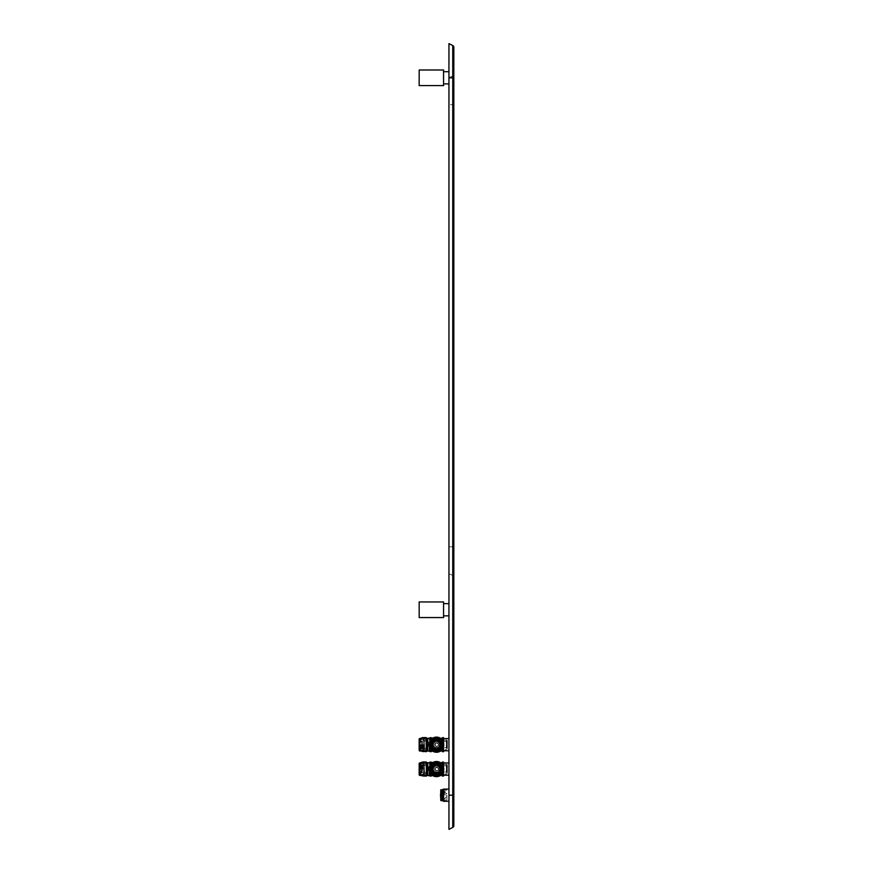 <?xml version="1.0" encoding="UTF-8"?>
<svg xmlns="http://www.w3.org/2000/svg" width="873" height="873" viewBox="0 0 873 873"><rect width="100%" height="100%" fill="white"/><g stroke="black" fill="none" stroke-linecap="round" stroke-linejoin="round"><path stroke-width="0.65" stroke-dasharray="4.37 3.27" d="M453.829 825.705A1.953 1.953 0 0 1 452.749 827.451A1.953 1.953 0 0 0 453.829 825.705L453.829 47.295A1.953 1.953 0 0 0 452.749 45.549L448.94 43.65L448.94 829.35L452.749 827.451L452.749 45.549M453.829 104.651L453.829 75.362L448.94 77.795L453.829 77.806L453.829 576.071L453.829 104.651L448.94 104.651L448.94 546.793L448.94 104.651L453.829 104.651M448.94 546.793L448.94 573.637L448.94 546.793L453.829 546.793L448.94 546.793M448.94 83.906L448.94 71.706L448.94 83.906L448.94 71.706L448.94 83.906L443.571 83.906L443.571 71.706L443.571 83.906M448.94 615.847L448.94 603.647L448.94 615.847L448.94 603.647L448.94 615.847L443.571 615.847L443.571 603.647L443.571 615.847M448.94 750.791L448.94 738.58L448.94 750.791M448.94 775.191L448.94 762.991L448.94 775.191M448.94 801.294L448.94 789.094L448.94 801.294M443.571 69.993L443.571 85.609L443.571 69.993L443.571 85.609L419.171 85.609L419.171 69.993L419.171 85.609L419.171 69.993L443.571 69.993M443.571 601.944L443.571 617.56L443.571 601.944L443.571 617.56L419.171 617.56L419.171 601.944L419.171 617.56L419.171 601.944L443.571 601.944M448.94 71.706L443.571 71.706M448.94 603.647L443.571 603.647M443.571 750.791L443.571 744.68M443.571 775.191L443.571 769.091M443.571 789.094L443.571 801.294M442.458 801.054L441.28 800.541L441.28 789.847L442.458 789.334M440.549 800.323L440.549 790.076M441.28 799.941L442.458 799.941L442.458 795.794L442.458 799.941L442.458 795.794L441.28 795.794M443.571 795.194L443.571 801.054L443.571 795.194M441.28 794.594L442.458 794.594L442.458 790.447L442.458 794.594L442.458 790.447L441.28 790.447M446.9 795.194L446.9 800.225L446.9 795.194M444.455 795.194L444.455 791.44L444.455 795.194M445.917 795.194L445.917 793.415L445.917 795.194M440.549 795.194L440.549 799.592L440.549 795.194M442.556 795.194L442.556 793L442.556 795.194M441.574 795.969L441.574 795.194L441.574 795.969M441.574 793.655L441.574 794.43L441.574 793.655L440.549 793.655M441.574 794.43L441.574 795.194L441.574 794.43M440.352 793.655L440.352 794.976L441.574 795.194L440.549 794.976M440.352 796.733L440.549 795.412M440.549 796.733L441.574 796.733M442.36 738.394L442.305 751.031M443.746 744.68L443.746 749.929L443.746 744.68M442.185 744.68L442.185 749.929L442.185 744.68M442.36 769.811L442.36 769.091A5.86 5.86 0 0 1 436.5 774.94A5.86 5.86 0 0 1 430.64 769.091L430.64 762.795L430.64 769.091A5.86 5.86 0 0 1 436.5 763.231A5.86 5.86 0 0 1 442.36 769.091L442.305 775.431M443.746 769.091L443.746 763.842L443.746 769.091M442.185 769.091L442.185 763.842L442.185 769.091M442.36 743.96L442.36 744.68A5.86 5.86 0 0 1 436.5 750.54A5.86 5.86 0 0 1 430.64 744.68L430.64 750.976L430.64 744.68A5.86 5.86 0 0 1 436.5 738.831A5.86 5.86 0 0 1 442.36 744.68L442.36 745.411M431.251 738.34L431.251 751.031L430.695 751.031L430.695 743.96C434.568 736.965 438.442 736.965 442.305 743.96L442.305 738.34M430.64 745.411L430.64 743.96M430.891 744.68C433.357 736.768 439.654 736.768 442.109 744.68C439.643 752.602 433.346 752.602 430.891 744.68A5.609 5.609 0 0 1 436.5 739.071A5.609 5.609 0 0 1 442.109 744.68A5.609 5.609 0 0 1 436.5 750.3A5.609 5.609 0 0 1 430.891 744.68A5.609 5.609 0 0 1 436.5 739.071A5.609 5.609 0 0 1 442.109 744.68A5.609 5.609 0 0 1 436.5 750.3A5.609 5.609 0 0 1 430.891 744.68L430.64 744.68M430.64 750.976L430.695 745.411C434.558 752.406 438.432 752.406 442.305 745.411L442.109 744.68M430.52 744.68A5.98 5.98 0 0 0 436.5 750.66A5.98 5.98 0 0 0 442.48 744.68A5.98 5.98 0 0 0 436.5 738.711A5.98 5.98 0 0 0 430.52 744.68A5.98 5.98 0 0 1 436.5 738.711A5.98 5.98 0 0 1 442.48 744.68A5.98 5.98 0 0 1 436.5 750.66A5.98 5.98 0 0 1 430.52 744.68M430.4 744.68A6.1 6.1 0 0 0 436.5 750.791A6.1 6.1 0 0 0 442.6 744.68A6.1 6.1 0 0 1 436.5 750.791A6.1 6.1 0 0 1 430.4 744.68A6.1 6.1 0 0 1 436.5 738.58A6.1 6.1 0 0 1 442.6 744.68A6.1 6.1 0 0 0 436.5 738.58A6.1 6.1 0 0 0 430.4 744.68M431.371 744.68A5.129 5.129 0 0 1 436.5 739.562A5.129 5.129 0 0 1 441.629 744.68A5.129 5.129 0 0 1 436.5 749.809A5.129 5.129 0 0 1 431.371 744.68M431.862 744.68A4.638 4.638 0 0 1 436.5 740.053A4.638 4.638 0 0 1 441.138 744.68A4.638 4.638 0 0 1 436.5 749.318A4.638 4.638 0 0 1 431.862 744.68A4.638 4.638 0 0 0 436.5 749.318A4.638 4.638 0 0 0 441.138 744.68A4.638 4.638 0 0 0 436.5 740.053A4.638 4.638 0 0 0 431.862 744.68A4.638 4.638 0 0 1 436.5 740.053A4.638 4.638 0 0 1 441.138 744.68A4.638 4.638 0 0 1 436.5 749.318A4.638 4.638 0 0 1 431.862 744.68C431.753 747.092 433.292 748.63 436.5 749.318A4.638 4.638 0 0 0 441.138 744.68A4.638 4.638 0 0 0 436.5 740.053A4.638 4.638 0 0 0 431.862 744.68A4.638 4.638 0 0 0 436.5 749.318C433.292 748.63 431.753 747.092 431.862 744.68C431.753 742.279 433.292 740.73 436.5 740.053C433.292 740.74 431.753 742.279 431.862 744.68M440.156 744.68A3.656 3.656 0 0 0 436.5 741.024A3.656 3.656 0 0 0 432.844 744.68A3.656 3.656 0 0 0 436.5 748.347A3.656 3.656 0 0 0 440.156 744.68C440.723 740.064 432.266 740.075 432.844 744.68C432.31 749.318 440.701 749.296 440.156 744.68M442.36 749.929L442.229 744.68L442.229 749.809L440.647 749.809L440.647 744.68L440.407 750.049L440.407 744.68L440.407 750.049L432.593 750.049L432.593 744.68L432.593 750.049L432.353 744.68L432.353 749.809L430.771 749.809L430.771 744.68L430.64 749.929M430.64 739.442L430.771 744.68L430.771 739.562L432.353 739.562L432.353 744.68L432.593 739.322L432.593 744.68L432.593 739.322L440.407 739.322L440.407 744.68L440.407 739.322L440.647 744.68L440.647 739.562L442.229 739.562L442.229 744.68L442.36 739.442M431.404 744.68A5.096 5.096 0 0 0 436.5 749.787A5.096 5.096 0 0 0 441.596 744.68A5.096 5.096 0 0 0 436.5 739.584A5.096 5.096 0 0 0 431.404 744.68A5.096 5.096 0 0 1 436.5 739.584A5.096 5.096 0 0 1 441.596 744.68A5.096 5.096 0 0 1 436.5 749.787A5.096 5.096 0 0 1 431.404 744.68L431.426 749.929L431.426 744.68M442.36 762.795L442.36 775.377M442.36 768.36L442.305 769.811C438.432 776.806 434.558 776.806 430.695 769.811L430.695 768.36C434.568 761.365 438.442 761.365 442.305 768.36L442.305 762.74M431.251 762.74L431.251 775.431L430.64 775.377M430.64 769.811L430.64 768.36M430.891 769.091C433.357 761.169 439.654 761.18 442.109 769.091C439.643 777.003 433.346 777.003 430.891 769.091A5.609 5.609 0 0 1 436.5 763.471A5.609 5.609 0 0 1 442.109 769.091A5.609 5.609 0 0 1 436.5 774.7A5.609 5.609 0 0 1 430.891 769.091A5.609 5.609 0 0 1 436.5 763.471A5.609 5.609 0 0 1 442.109 769.091A5.609 5.609 0 0 1 436.5 774.7A5.609 5.609 0 0 1 430.891 769.091L430.64 769.091M430.52 769.091A5.98 5.98 0 0 0 436.5 775.06A5.98 5.98 0 0 0 442.48 769.091A5.98 5.98 0 0 0 436.5 763.111A5.98 5.98 0 0 0 430.52 769.091A5.98 5.98 0 0 1 436.5 763.111A5.98 5.98 0 0 1 442.48 769.091A5.98 5.98 0 0 1 436.5 775.06A5.98 5.98 0 0 1 430.52 769.091M430.4 769.091A6.1 6.1 0 0 0 436.5 775.191A6.1 6.1 0 0 0 442.6 769.091A6.1 6.1 0 0 1 436.5 775.191A6.1 6.1 0 0 1 430.4 769.091A6.1 6.1 0 0 1 436.5 762.991A6.1 6.1 0 0 1 442.6 769.091A6.1 6.1 0 0 0 436.5 762.991A6.1 6.1 0 0 0 430.4 769.091M431.371 769.091A5.129 5.129 0 0 1 436.5 763.962A5.129 5.129 0 0 1 441.629 769.091A5.129 5.129 0 0 1 436.5 774.209A5.129 5.129 0 0 1 431.371 769.091M431.862 769.091A4.638 4.638 0 0 1 436.5 764.453A4.638 4.638 0 0 1 441.138 769.091A4.638 4.638 0 0 1 436.5 773.718A4.638 4.638 0 0 1 431.862 769.091A4.638 4.638 0 0 0 436.5 773.718A4.638 4.638 0 0 0 441.138 769.091A4.638 4.638 0 0 0 436.5 764.453A4.638 4.638 0 0 0 431.862 769.091A4.638 4.638 0 0 1 436.5 764.453A4.638 4.638 0 0 1 441.138 769.091A4.638 4.638 0 0 1 436.5 773.718A4.638 4.638 0 0 1 431.862 769.091C431.753 771.492 433.292 773.042 436.5 773.718A4.638 4.638 0 0 0 441.138 769.091A4.638 4.638 0 0 0 436.5 764.453A4.638 4.638 0 0 0 431.862 769.091A4.638 4.638 0 0 0 436.5 773.718C433.292 773.031 431.753 771.492 431.862 769.091C431.753 766.68 433.292 765.141 436.5 764.453C433.292 765.141 431.753 766.68 431.862 769.091M440.156 769.091A3.656 3.656 0 0 0 436.5 765.425A3.656 3.656 0 0 0 432.844 769.091A3.656 3.656 0 0 0 436.5 772.747A3.656 3.656 0 0 0 440.156 769.091C440.723 764.464 432.266 764.475 432.844 769.091C432.31 773.718 440.701 773.707 440.156 769.091M442.36 774.329L442.229 769.091L442.229 774.209L440.647 774.209L440.647 769.091L440.407 774.449L440.407 769.091L440.407 774.449L432.593 774.449L432.593 769.091L432.593 774.449L432.353 769.091L432.353 774.209L430.771 774.209L430.771 769.091L430.64 774.329M430.64 763.842L430.771 769.091L430.771 763.962L432.353 763.962L432.353 769.091L432.593 763.722L432.593 769.091L432.593 763.722L440.407 763.722L440.407 769.091L440.407 763.722L440.647 769.091L440.647 763.962L442.229 763.962L442.229 769.091L442.36 763.842M431.404 769.091A5.096 5.096 0 0 0 436.5 774.187A5.096 5.096 0 0 0 441.596 769.091A5.096 5.096 0 0 0 436.5 763.984A5.096 5.096 0 0 0 431.404 769.091A5.096 5.096 0 0 1 436.5 763.984A5.096 5.096 0 0 1 441.596 769.091A5.096 5.096 0 0 1 436.5 774.187A5.096 5.096 0 0 1 431.404 769.091L431.426 763.842L431.426 769.091M430.029 738.394L430.029 750.976L430.029 738.394L430.029 750.3L430.029 739.071L430.029 750.3L430.029 744.68L431.72 747.615L430.029 744.68L431.72 741.755L431.72 747.615L431.72 741.755L430.029 744.68L431.72 747.615L446.867 747.615L446.867 741.755L447.358 748.106L447.358 741.264L447.358 748.106M429.865 744.68L429.865 749.929L429.865 744.68M447.358 765.676L431.72 766.156L430.029 769.091L430.029 762.795L430.029 774.7L430.029 763.471L430.029 774.7L430.029 769.091L431.72 772.016L430.029 769.091L431.72 766.156L431.72 772.016L431.72 766.156L430.029 769.091L431.72 772.016L446.867 772.016L446.867 766.156L447.358 772.507L447.358 765.676L447.358 772.507M429.865 769.091L429.865 763.842L429.865 769.091M430.029 739.638L430.029 749.732L430.029 739.638L433.423 739.638L433.695 740.293L433.695 749.078L439.556 749.078L439.556 740.293L439.828 749.732L439.828 739.638L439.556 740.293L433.695 740.293L433.423 749.732L433.423 739.638L433.423 749.732L430.029 749.732M430.007 751.031L429.451 750.987M429.832 749.58L429.865 746.306M429.832 746.142L429.451 744.734M429.865 743.065L429.865 739.966M427.857 738.34L427.857 751.031L427.857 738.34L427.137 738.34L430.007 738.34M429.44 751.031L427.857 751.031M429.44 744.68L427.683 744.734M427.312 739.791L427.148 741.919M427.312 743.229L427.683 744.636M427.312 746.142L427.148 748.259M427.312 749.58L427.683 750.976M427.104 738.394L427.104 750.976M435.311 743.239L435.311 746.131L437.94 746.131L437.94 743.239L435.311 743.239A1.953 1.953 0 0 0 435.311 746.131A1.953 1.953 0 0 1 435.311 743.239L436.62 742.737C434.121 744.036 434.121 745.335 436.62 746.633C439.13 745.335 439.13 744.036 436.62 742.737C439.13 744.036 439.13 745.335 436.62 746.633C434.121 745.335 434.121 744.036 436.62 742.737L437.94 743.239A1.953 1.953 0 0 1 437.94 746.131A1.953 1.953 0 0 0 437.94 743.239L437.94 746.131L436.62 746.633L435.311 746.131L435.311 743.239M447.358 740.249L439.828 739.638L439.828 749.732L446.289 749.732L446.289 739.638L446.289 749.732L447.358 749.121L447.358 740.249L447.358 749.121M447.358 741.264L431.72 741.755L430.029 744.68M430.029 762.795L430.029 775.377M430.029 764.039L430.029 774.133L430.029 764.039L433.423 764.039L433.695 764.693L433.695 773.478L439.556 773.478L439.556 764.693L439.828 774.133L439.828 764.039L439.556 764.693L433.695 764.693L433.423 774.133L433.423 764.039L433.423 774.133L430.029 774.133M430.007 775.431L429.451 775.388M429.832 773.98L429.865 770.706M429.832 770.543L429.451 769.135L427.683 769.135M429.865 767.465L429.865 764.366M427.857 762.74L427.857 775.431L427.857 762.74L427.137 762.74L430.007 762.74M429.44 775.431L427.857 775.431M427.312 764.191L427.148 766.319M427.312 767.64L427.683 769.037M427.312 770.543L427.148 772.67M427.312 773.98L427.683 775.388M427.104 762.795L427.104 775.377M435.311 767.64L435.311 770.532L437.94 770.532L437.94 767.64L435.311 767.64A1.953 1.953 0 0 0 435.311 770.532A1.953 1.953 0 0 1 435.311 767.64L436.62 767.138C434.121 768.436 434.121 769.735 436.62 771.034C439.13 769.735 439.13 768.436 436.62 767.138C439.13 768.436 439.13 769.735 436.62 771.034C434.121 769.735 434.121 768.436 436.62 767.138L437.94 767.64A1.953 1.953 0 0 1 437.94 770.532A1.953 1.953 0 0 0 437.94 767.64L437.94 770.532L436.62 771.034L435.311 770.532L435.311 767.64M447.358 764.65L439.828 764.039L439.828 774.133L446.289 774.133L446.289 764.039L446.289 774.133L447.358 773.522L447.358 764.65L447.358 773.522M436.5 750.791A6.1 6.1 0 0 0 442.6 744.68A6.1 6.1 0 0 0 436.5 738.58A6.1 6.1 0 0 1 442.6 744.68A6.1 6.1 0 0 1 436.5 750.791A6.1 6.1 0 0 1 430.4 744.68A6.1 6.1 0 0 1 436.5 738.58A6.1 6.1 0 0 0 430.4 744.68A6.1 6.1 0 0 0 436.5 750.791A6.1 6.1 0 0 0 442.6 744.68A6.1 6.1 0 0 0 436.5 738.58A6.1 6.1 0 0 0 430.4 744.68A6.1 6.1 0 0 0 436.5 750.791M436.5 750.3A5.609 5.609 0 0 0 442.109 744.68A5.609 5.609 0 0 0 436.5 739.071A5.609 5.609 0 0 0 430.891 744.68A5.609 5.609 0 0 0 436.5 750.3A5.609 5.609 0 0 0 442.109 744.68A5.609 5.609 0 0 0 436.5 739.071A5.609 5.609 0 0 1 442.109 744.68A5.609 5.609 0 0 1 436.5 750.3A5.609 5.609 0 0 1 430.891 744.68A5.609 5.609 0 0 1 436.5 739.071A5.609 5.609 0 0 1 442.109 744.68A5.609 5.609 0 0 1 436.5 750.3A5.609 5.609 0 0 1 430.891 744.68A5.609 5.609 0 0 1 436.5 739.071A5.609 5.609 0 0 0 430.891 744.68A5.609 5.609 0 0 0 436.5 750.3M436.5 740.053A4.638 4.638 0 0 0 431.862 744.68A4.638 4.638 0 0 0 436.5 749.318A4.638 4.638 0 0 0 441.138 744.68A4.638 4.638 0 0 0 436.5 740.053A4.638 4.638 0 0 1 441.138 744.68A4.638 4.638 0 0 1 436.5 749.318A4.638 4.638 0 0 1 431.862 744.68A4.638 4.638 0 0 1 436.5 740.053L424.54 740.053L424.54 749.318L424.54 740.053L423.569 739.071L423.569 750.3L423.569 739.071M423.569 738.438L423.667 751.031L423.667 738.34L426.493 738.34L426.493 751.031L423.569 750.933M427.956 751.129L427.956 738.242L427.956 751.129M427.956 738.198L427.956 751.173M427.956 751.031L427.956 738.34M432.779 751.271L436.5 751.271A6.591 6.591 0 0 1 429.909 744.68A6.591 6.591 0 0 1 436.5 738.1A6.591 6.591 0 0 1 443.091 744.68A6.591 6.591 0 0 1 436.5 751.271A6.591 6.591 0 0 0 443.091 744.68A6.591 6.591 0 0 0 436.5 738.1A6.591 6.591 0 0 1 443.091 744.68A6.591 6.591 0 0 1 436.5 751.271A6.591 6.591 0 0 1 429.909 744.68A6.591 6.591 0 0 1 436.5 738.1A6.591 6.591 0 0 0 429.909 744.68A6.591 6.591 0 0 0 436.5 751.271A6.591 6.591 0 0 1 429.909 744.68A6.591 6.591 0 0 1 436.5 738.1A6.591 6.591 0 0 0 429.909 744.68A6.591 6.591 0 0 0 436.5 751.271A6.591 6.591 0 0 0 443.091 744.68A6.591 6.591 0 0 0 436.5 738.1A6.591 6.591 0 0 0 429.909 744.68A6.591 6.591 0 0 0 436.5 751.271A6.591 6.591 0 0 0 443.091 744.68A6.591 6.591 0 0 0 436.5 738.1A6.591 6.591 0 0 1 443.091 744.68A6.591 6.591 0 0 1 436.5 751.271A6.591 6.591 0 0 1 429.909 744.68A6.591 6.591 0 0 1 436.5 738.1A6.591 6.591 0 0 1 443.091 744.68A6.591 6.591 0 0 1 436.5 751.271A6.591 6.591 0 0 1 429.909 744.68A6.591 6.591 0 0 1 436.5 738.1C423.831 740.402 432.681 753.203 436.5 751.271C427.432 749.591 427.443 739.769 436.5 738.1C421.015 740.402 431.829 753.203 436.5 751.271C425.413 749.591 425.424 739.769 436.5 738.1L432.779 738.1M431.251 738.1L430.083 738.1M431.251 751.271L430.083 751.271M436.5 750.54A5.86 5.86 0 0 0 442.36 744.68A5.86 5.86 0 0 0 436.5 738.831A5.86 5.86 0 0 0 430.64 744.68A5.86 5.86 0 0 0 436.5 750.54A5.86 5.86 0 0 1 430.64 744.68A5.86 5.86 0 0 1 436.5 738.831A5.86 5.86 0 0 1 442.36 744.68A5.86 5.86 0 0 1 436.5 750.54M436.5 749.809A5.129 5.129 0 0 0 441.629 744.68A5.129 5.129 0 0 0 436.5 739.562A5.129 5.129 0 0 0 431.371 744.68A5.129 5.129 0 0 0 436.5 749.809A5.129 5.129 0 0 1 431.371 744.68A5.129 5.129 0 0 1 436.5 739.562A5.129 5.129 0 0 1 441.629 744.68A5.129 5.129 0 0 1 436.5 749.809A5.129 5.129 0 0 1 431.371 744.68A5.129 5.129 0 0 1 436.5 739.562A5.129 5.129 0 0 1 441.629 744.68A5.129 5.129 0 0 1 436.5 749.809M436.5 739.322A5.369 5.369 0 0 1 441.869 744.68A5.369 5.369 0 0 1 436.5 750.049A5.369 5.369 0 0 0 441.869 744.68A5.369 5.369 0 0 0 436.5 739.322A5.369 5.369 0 0 0 431.131 744.68A5.369 5.369 0 0 0 436.5 750.049A5.369 5.369 0 0 1 431.131 744.68A5.369 5.369 0 0 1 436.5 739.322M427.956 744.68L427.956 750.54L427.956 744.68C427.956 752.832 427.956 752.832 427.956 744.68C427.956 736.539 427.956 736.539 427.956 744.68M423.569 744.68L423.569 750.54L423.569 744.68M436.5 739.802A4.878 4.878 0 0 1 441.378 744.68A4.878 4.878 0 0 1 436.5 749.569A4.878 4.878 0 0 0 441.378 744.68A4.878 4.878 0 0 0 436.5 739.802A4.878 4.878 0 0 0 431.622 744.68A4.878 4.878 0 0 0 436.5 749.569A4.878 4.878 0 0 1 431.622 744.68A4.878 4.878 0 0 1 436.5 739.802A4.878 4.878 0 0 1 441.378 744.68A4.878 4.878 0 0 1 436.5 749.569A4.878 4.878 0 0 1 431.622 744.68A4.878 4.878 0 0 1 436.5 739.802A4.878 4.878 0 0 1 441.378 744.68A4.878 4.878 0 0 1 436.5 749.569A4.878 4.878 0 0 1 431.622 744.68A4.878 4.878 0 0 1 436.5 739.802M436.5 741.755A2.925 2.925 0 0 1 438.573 746.753A2.925 2.925 0 0 1 433.575 744.68A2.925 2.925 0 0 1 436.5 741.755A2.925 2.925 0 0 1 439.425 744.68A2.925 2.925 0 0 1 436.5 747.615L435.289 747.615L433.575 745.902L433.575 743.469L435.289 741.755L437.711 741.755L439.425 743.469L439.425 745.902L437.711 747.615L436.5 747.615A2.925 2.925 0 0 1 433.575 744.68A2.925 2.925 0 0 1 436.5 741.755M437.711 741.755L439.425 743.469L439.425 745.902L437.711 747.615L435.289 747.615L433.575 745.902L433.575 743.469L435.289 741.755L437.711 741.755M436.5 740.784A3.907 3.907 0 0 0 432.593 744.68A3.907 3.907 0 0 0 436.5 748.587A3.907 3.907 0 0 0 440.407 744.68A3.907 3.907 0 0 0 436.5 740.784A3.907 3.907 0 0 0 432.593 744.68A3.907 3.907 0 0 0 436.5 748.587A3.907 3.907 0 0 0 440.407 744.68A3.907 3.907 0 0 0 436.5 740.784A3.907 3.907 0 0 1 440.407 744.68A3.907 3.907 0 0 1 436.5 748.587A3.907 3.907 0 0 1 432.593 744.68A3.907 3.907 0 0 1 436.5 740.784A3.907 3.907 0 0 0 432.593 744.68A3.907 3.907 0 0 0 436.5 748.587A3.907 3.907 0 0 0 440.407 744.68A3.907 3.907 0 0 0 436.5 740.784A3.907 3.907 0 0 0 432.593 744.68A3.907 3.907 0 0 0 436.5 748.587A3.907 3.907 0 0 0 440.407 744.68A3.907 3.907 0 0 0 436.5 740.784A3.907 3.907 0 0 0 432.593 744.68A3.907 3.907 0 0 0 436.5 748.587A3.907 3.907 0 0 0 440.407 744.68A3.907 3.907 0 0 0 436.5 740.784M434.721 738.34A6.591 6.591 0 0 0 434.721 751.031M438.279 738.34A6.591 6.591 0 0 1 438.279 751.031M436.5 738.34A6.34 6.34 0 0 0 430.16 744.68A6.34 6.34 0 0 0 436.5 751.031A6.395 6.395 0 0 0 442.895 744.68A6.395 6.395 0 0 0 436.5 738.296A6.395 6.395 0 0 0 430.105 744.68A6.395 6.395 0 0 0 436.5 751.075A6.34 6.34 0 0 0 442.84 744.68A6.34 6.34 0 0 0 436.5 738.34A6.34 6.34 0 0 0 430.16 744.68A6.34 6.34 0 0 0 436.5 751.031A6.34 6.34 0 0 0 442.84 744.68A6.34 6.34 0 0 0 436.5 738.34M443.397 741.57L443.222 741.221A7.562 7.562 0 0 0 440.614 738.34A7.562 7.562 0 0 1 443.222 741.221L443.222 741.221A0.971 0.971 0 0 1 443.331 741.668A0.971 0.971 0 0 0 443.222 741.221L443.397 741.57M440.156 751.031A7.322 7.322 0 0 0 443.004 748.041L443.222 748.15A7.562 7.562 0 0 1 440.614 751.031A7.562 7.562 0 0 0 443.222 748.15L443.811 746.622A7.562 7.562 0 0 0 443.811 742.748L443.331 741.668A0.971 0.971 0 0 0 443.222 741.221L443.004 741.33A7.322 7.322 0 0 0 440.156 738.34A7.322 7.322 0 0 1 436.5 752.002A7.322 7.322 0 0 1 433.15 751.195M439.523 737.849L433.477 737.849A0.971 0.971 0 0 0 433.03 737.958A7.562 7.562 0 0 0 433.03 751.413A0.971 0.971 0 0 0 433.477 751.522L439.523 751.522A0.971 0.971 0 0 0 439.97 751.413A7.562 7.562 0 0 0 439.85 737.903A7.562 7.562 0 0 1 439.97 751.413L439.97 751.413A0.971 0.971 0 0 1 439.523 751.522M432.844 738.34A7.322 7.322 0 0 0 429.996 741.33L429.778 741.221A7.562 7.562 0 0 1 432.386 738.34A7.562 7.562 0 0 0 429.778 741.221L429.189 742.748A7.562 7.562 0 0 0 429.189 746.622L429.778 748.15A7.562 7.562 0 0 0 432.386 751.031A7.562 7.562 0 0 1 429.778 748.15L429.669 747.703A0.971 0.971 0 0 0 429.778 748.15A0.971 0.971 0 0 1 429.669 747.703A0.971 0.971 0 0 0 429.778 748.15L429.996 748.041A7.322 7.322 0 0 0 432.844 751.031A7.322 7.322 0 0 1 436.5 737.369A7.322 7.322 0 0 1 439.85 738.176M429.996 741.33A0.731 0.731 0 0 0 429.909 741.668L429.669 747.703L429.669 741.668A0.971 0.971 0 0 1 429.778 741.221L429.189 742.748L429.778 741.221A0.971 0.971 0 0 0 429.669 741.668L429.603 741.57M443.004 748.041A0.731 0.731 0 0 0 443.091 747.703L443.222 748.15A0.971 0.971 0 0 0 443.331 747.703L443.331 741.668L443.331 747.703A0.971 0.971 0 0 1 443.222 748.15L443.811 746.622A7.562 7.562 0 0 0 443.811 742.748M436.5 748.838A4.147 4.147 0 0 0 440.647 744.68A4.147 4.147 0 0 0 436.5 740.533A4.147 4.147 0 0 1 440.647 744.68A4.147 4.147 0 0 1 436.5 748.838A4.147 4.147 0 0 1 432.353 744.68A4.147 4.147 0 0 1 436.5 740.533A4.147 4.147 0 0 0 432.353 744.68A4.147 4.147 0 0 0 436.5 748.838A4.147 4.147 0 0 1 432.353 744.68A4.147 4.147 0 0 1 436.5 740.533A4.147 4.147 0 0 1 440.647 744.68A4.147 4.147 0 0 1 436.5 748.838A4.147 4.147 0 0 1 432.353 744.68A4.147 4.147 0 0 1 436.5 740.533A4.147 4.147 0 0 1 440.647 744.68A4.147 4.147 0 0 1 436.5 748.838A4.147 4.147 0 0 1 432.353 744.68A4.147 4.147 0 0 1 436.5 740.533M436.5 738.733A5.958 5.958 0 0 0 430.542 744.68A5.958 5.958 0 0 0 436.5 750.638A5.958 5.958 0 0 0 442.458 744.68A5.958 5.958 0 0 0 436.5 738.733A5.98 5.98 0 0 1 442.48 744.68A5.98 5.98 0 0 1 436.5 750.66A5.98 5.98 0 0 0 442.48 744.68A5.98 5.98 0 0 0 436.5 738.711A5.98 5.98 0 0 0 430.52 744.68A5.98 5.98 0 0 0 436.5 750.66A6.002 6.002 0 0 1 430.498 744.68A6.002 6.002 0 0 1 436.5 738.678A6.002 6.002 0 0 1 442.502 744.68A6.002 6.002 0 0 1 436.5 750.693A5.98 5.98 0 0 0 442.48 744.68A5.98 5.98 0 0 0 436.5 738.711A5.98 5.98 0 0 0 430.52 744.68A5.98 5.98 0 0 0 436.5 750.66M438.432 737.369A7.562 7.562 0 0 0 436.5 737.118A7.562 7.562 0 0 1 438.432 737.369M433.477 737.849A0.971 0.971 0 0 0 433.03 737.958L433.03 737.958A7.562 7.562 0 0 0 433.15 751.467A7.562 7.562 0 0 1 433.03 751.413A0.971 0.971 0 0 0 433.477 751.522M436.5 751.151A6.471 6.471 0 0 0 442.971 744.68A6.471 6.471 0 0 0 436.5 738.22A6.471 6.471 0 0 1 442.971 744.68A6.471 6.471 0 0 1 436.5 751.151A6.471 6.471 0 0 1 430.029 744.68A6.471 6.471 0 0 1 436.5 738.22A6.471 6.471 0 0 0 430.029 744.68A6.471 6.471 0 0 0 436.5 751.151A6.493 6.493 0 0 1 430.007 744.68A6.493 6.493 0 0 1 436.5 738.198A6.493 6.493 0 0 1 442.993 744.68A6.493 6.493 0 0 1 436.5 751.173A6.493 6.493 0 0 1 430.007 744.68A6.493 6.493 0 0 1 436.5 738.198A6.493 6.493 0 0 1 442.993 744.68A6.493 6.493 0 0 1 436.5 751.173M426.984 744.68L426.984 749.078L426.984 744.68M424.311 744.68L424.311 748.106L424.311 744.68M423.34 744.68L423.34 748.587L423.34 744.68M422.106 744.68L422.106 749.569L422.106 744.68M424.54 744.68L424.54 749.078L424.54 744.68M421.375 744.68L421.375 750.049L421.375 744.68M422.838 744.68L422.838 750.049L422.838 744.68M420.153 751.031L422.03 751.031L420.153 750.976L419.171 740.664L419.171 748.707L419.171 744.68L419.171 748.707L420.153 748.707L420.153 740.664L420.153 748.707L420.884 749.569L420.884 744.68L421.375 749.569M420.6 744.68L420.6 747.735L420.6 744.68M421.332 744.68L421.332 748.587L421.332 744.68M420.884 744.68L420.884 750.66L420.884 744.68M422.106 738.1L419.171 738.831L420.153 738.394L419.171 738.831L420.153 738.394L420.153 741.439L422.03 741.559L422.03 747.812M422.03 751.031L422.346 751.762M422.106 746.491L422.106 742.879L421.855 747.932L420.153 747.932L421.855 747.703L421.855 741.668L420.153 741.668L420.153 747.703M422.346 737.609L422.03 738.34L419.171 738.831L419.662 742.978M422.03 741.559L422.346 746.557M420.153 741.668L419.171 742.978M420.153 744.68L420.153 748.838L420.153 744.68M426.493 737.849L426.493 751.522M436.5 775.191A6.1 6.1 0 0 0 442.6 769.091A6.1 6.1 0 0 0 436.5 762.991A6.1 6.1 0 0 1 442.6 769.091A6.1 6.1 0 0 1 436.5 775.191A6.1 6.1 0 0 1 430.4 769.091A6.1 6.1 0 0 1 436.5 762.991A6.1 6.1 0 0 0 430.4 769.091A6.1 6.1 0 0 0 436.5 775.191A6.1 6.1 0 0 0 442.6 769.091A6.1 6.1 0 0 0 436.5 762.991A6.1 6.1 0 0 0 430.4 769.091A6.1 6.1 0 0 0 436.5 775.191M436.5 774.7A5.609 5.609 0 0 0 442.109 769.091A5.609 5.609 0 0 0 436.5 763.471A5.609 5.609 0 0 0 430.891 769.091A5.609 5.609 0 0 0 436.5 774.7A5.609 5.609 0 0 0 442.109 769.091A5.609 5.609 0 0 0 436.5 763.471A5.609 5.609 0 0 1 442.109 769.091A5.609 5.609 0 0 1 436.5 774.7A5.609 5.609 0 0 1 430.891 769.091A5.609 5.609 0 0 1 436.5 763.471A5.609 5.609 0 0 1 442.109 769.091A5.609 5.609 0 0 1 436.5 774.7A5.609 5.609 0 0 1 430.891 769.091A5.609 5.609 0 0 1 436.5 763.471A5.609 5.609 0 0 0 430.891 769.091A5.609 5.609 0 0 0 436.5 774.7M436.5 764.453A4.638 4.638 0 0 0 431.862 769.091A4.638 4.638 0 0 0 436.5 773.718A4.638 4.638 0 0 0 441.138 769.091A4.638 4.638 0 0 0 436.5 764.453A4.638 4.638 0 0 1 441.138 769.091A4.638 4.638 0 0 1 436.5 773.718A4.638 4.638 0 0 1 431.862 769.091A4.638 4.638 0 0 1 436.5 764.453L424.54 764.453L424.54 773.718L424.54 764.453L423.569 763.471L423.569 774.7L423.569 763.471M423.569 762.838L423.667 775.431L423.667 762.74L426.493 762.74L426.493 775.431L423.569 775.333M427.956 775.431L427.956 762.74M427.956 762.598L427.956 775.573M432.779 775.671L436.5 775.671A6.591 6.591 0 0 1 429.909 769.091A6.591 6.591 0 0 1 436.5 762.5A6.591 6.591 0 0 1 443.091 769.091A6.591 6.591 0 0 1 436.5 775.671A6.591 6.591 0 0 0 443.091 769.091A6.591 6.591 0 0 0 436.5 762.5A6.591 6.591 0 0 1 443.091 769.091A6.591 6.591 0 0 1 436.5 775.671A6.591 6.591 0 0 1 429.909 769.091A6.591 6.591 0 0 1 436.5 762.5A6.591 6.591 0 0 0 429.909 769.091A6.591 6.591 0 0 0 436.5 775.671A6.591 6.591 0 0 1 429.909 769.091A6.591 6.591 0 0 1 436.5 762.5A6.591 6.591 0 0 0 429.909 769.091A6.591 6.591 0 0 0 436.5 775.671A6.591 6.591 0 0 0 443.091 769.091A6.591 6.591 0 0 0 436.5 762.5A6.591 6.591 0 0 0 429.909 769.091A6.591 6.591 0 0 0 436.5 775.671A6.591 6.591 0 0 0 443.091 769.091A6.591 6.591 0 0 0 436.5 762.5A6.591 6.591 0 0 1 443.091 769.091A6.591 6.591 0 0 1 436.5 775.671A6.591 6.591 0 0 1 429.909 769.091A6.591 6.591 0 0 1 436.5 762.5A6.591 6.591 0 0 1 443.091 769.091A6.591 6.591 0 0 1 436.5 775.671A6.591 6.591 0 0 1 429.909 769.091A6.591 6.591 0 0 1 436.5 762.5C423.831 764.803 432.681 777.603 436.5 775.671C427.432 774.002 427.443 764.17 436.5 762.5C421.015 764.803 431.829 777.603 436.5 775.671C425.413 774.002 425.424 764.17 436.5 762.5L432.779 762.5M431.251 762.5L430.083 762.5M431.251 775.671L430.083 775.671M436.5 774.94A5.86 5.86 0 0 0 442.36 769.091A5.86 5.86 0 0 0 436.5 763.231A5.86 5.86 0 0 0 430.64 769.091A5.86 5.86 0 0 0 436.5 774.94A5.86 5.86 0 0 1 430.64 769.091A5.86 5.86 0 0 1 436.5 763.231A5.86 5.86 0 0 1 442.36 769.091A5.86 5.86 0 0 1 436.5 774.94M436.5 774.209A5.129 5.129 0 0 0 441.629 769.091A5.129 5.129 0 0 0 436.5 763.962A5.129 5.129 0 0 0 431.371 769.091A5.129 5.129 0 0 0 436.5 774.209A5.129 5.129 0 0 1 431.371 769.091A5.129 5.129 0 0 1 436.5 763.962A5.129 5.129 0 0 1 441.629 769.091A5.129 5.129 0 0 1 436.5 774.209A5.129 5.129 0 0 1 431.371 769.091A5.129 5.129 0 0 1 436.5 763.962A5.129 5.129 0 0 1 441.629 769.091A5.129 5.129 0 0 1 436.5 774.209M436.5 763.722A5.369 5.369 0 0 1 441.869 769.091A5.369 5.369 0 0 1 436.5 774.449A5.369 5.369 0 0 0 441.869 769.091A5.369 5.369 0 0 0 436.5 763.722A5.369 5.369 0 0 0 431.131 769.091A5.369 5.369 0 0 0 436.5 774.449A5.369 5.369 0 0 1 431.131 769.091A5.369 5.369 0 0 1 436.5 763.722M427.956 769.091L427.956 763.231L427.956 769.091C427.956 777.232 427.956 777.232 427.956 769.091C427.956 760.94 427.956 760.94 427.956 769.091M423.569 769.091L423.569 763.231L423.569 769.091M436.5 764.202A4.878 4.878 0 0 1 441.378 769.091A4.878 4.878 0 0 1 436.5 773.969A4.878 4.878 0 0 0 441.378 769.091A4.878 4.878 0 0 0 436.5 764.202A4.878 4.878 0 0 0 431.622 769.091A4.878 4.878 0 0 0 436.5 773.969A4.878 4.878 0 0 1 431.622 769.091A4.878 4.878 0 0 1 436.5 764.202A4.878 4.878 0 0 1 441.378 769.091A4.878 4.878 0 0 1 436.5 773.969A4.878 4.878 0 0 1 431.622 769.091A4.878 4.878 0 0 1 436.5 764.202A4.878 4.878 0 0 1 441.378 769.091A4.878 4.878 0 0 1 436.5 773.969A4.878 4.878 0 0 1 431.622 769.091A4.878 4.878 0 0 1 436.5 764.202M436.5 766.156A2.925 2.925 0 0 1 438.573 771.154A2.925 2.925 0 0 1 433.575 769.091A2.925 2.925 0 0 1 436.5 766.156A2.925 2.925 0 0 1 439.425 769.091A2.925 2.925 0 0 1 436.5 772.016L435.289 772.016L433.575 770.302L433.575 767.869L435.289 766.156L437.711 766.156L439.425 767.869L439.425 770.302L437.711 772.016L436.5 772.016A2.925 2.925 0 0 1 433.575 769.091A2.925 2.925 0 0 1 436.5 766.156M437.711 766.156L439.425 767.869L439.425 770.302L437.711 772.016L435.289 772.016L433.575 770.302L433.575 767.869L435.289 766.156L437.711 766.156M436.5 765.185A3.907 3.907 0 0 0 432.593 769.091A3.907 3.907 0 0 0 436.5 772.987A3.907 3.907 0 0 0 440.407 769.091A3.907 3.907 0 0 0 436.5 765.185A3.907 3.907 0 0 0 432.593 769.091A3.907 3.907 0 0 0 436.5 772.987A3.907 3.907 0 0 0 440.407 769.091A3.907 3.907 0 0 0 436.5 765.185A3.907 3.907 0 0 1 440.407 769.091A3.907 3.907 0 0 1 436.5 772.987A3.907 3.907 0 0 1 432.593 769.091A3.907 3.907 0 0 1 436.5 765.185A3.907 3.907 0 0 0 432.593 769.091A3.907 3.907 0 0 0 436.5 772.987A3.907 3.907 0 0 0 440.407 769.091A3.907 3.907 0 0 0 436.5 765.185A3.907 3.907 0 0 0 432.593 769.091A3.907 3.907 0 0 0 436.5 772.987A3.907 3.907 0 0 0 440.407 769.091A3.907 3.907 0 0 0 436.5 765.185A3.907 3.907 0 0 0 432.593 769.091A3.907 3.907 0 0 0 436.5 772.987A3.907 3.907 0 0 0 440.407 769.091A3.907 3.907 0 0 0 436.5 765.185M434.721 762.74A6.591 6.591 0 0 0 434.721 775.431M438.279 762.74A6.591 6.591 0 0 1 438.279 775.431M436.5 762.74A6.34 6.34 0 0 0 430.16 769.091A6.34 6.34 0 0 0 436.5 775.431A6.34 6.34 0 0 0 442.84 769.091A6.34 6.34 0 0 0 436.5 762.74A6.34 6.34 0 0 0 430.16 769.091A6.34 6.34 0 0 0 436.5 775.431A6.34 6.34 0 0 0 442.84 769.091A6.34 6.34 0 0 0 436.5 762.74M443.397 765.97L443.222 765.621A7.562 7.562 0 0 0 440.614 762.74A7.562 7.562 0 0 1 443.222 765.621L443.222 765.621A0.971 0.971 0 0 1 443.331 766.068A0.971 0.971 0 0 0 443.222 765.621L443.397 765.97M440.156 775.431A7.322 7.322 0 0 0 443.004 772.441L443.222 772.55A7.562 7.562 0 0 1 440.614 775.431A7.562 7.562 0 0 0 443.222 772.55L443.811 771.023A7.562 7.562 0 0 0 443.811 767.149L443.331 766.068A0.971 0.971 0 0 0 443.222 765.621L443.004 765.73A7.322 7.322 0 0 0 440.156 762.74A7.322 7.322 0 0 1 436.5 776.403A7.322 7.322 0 0 1 433.15 775.595M433.477 775.922L439.523 775.922A0.971 0.971 0 0 0 439.97 775.813A7.562 7.562 0 0 0 439.97 762.358A0.971 0.971 0 0 0 439.523 762.249L433.477 762.249A0.971 0.971 0 0 0 433.03 762.358A7.562 7.562 0 0 0 432.386 775.431A7.562 7.562 0 0 1 429.778 772.55A7.562 7.562 0 0 0 432.386 775.431A7.562 7.562 0 0 1 433.03 762.358L433.03 762.358A0.971 0.971 0 0 1 433.477 762.249M432.844 762.74A7.322 7.322 0 0 0 429.996 765.73L429.778 765.621A7.562 7.562 0 0 1 432.386 762.74A7.562 7.562 0 0 0 429.778 765.621L429.189 767.149A7.562 7.562 0 0 0 429.189 771.023L429.669 772.103A0.971 0.971 0 0 0 429.778 772.55A0.971 0.971 0 0 1 429.669 772.103A0.971 0.971 0 0 0 429.778 772.55L429.996 772.441A7.322 7.322 0 0 0 432.844 775.431A7.322 7.322 0 0 1 436.5 761.769A7.322 7.322 0 0 1 439.85 762.576M429.996 765.73A0.731 0.731 0 0 0 429.909 766.068L429.669 772.103L429.669 766.068A0.971 0.971 0 0 1 429.778 765.621L429.189 767.149L429.778 765.621A0.971 0.971 0 0 0 429.669 766.068L429.603 765.97M443.004 772.441A0.731 0.731 0 0 0 443.091 772.103L443.222 772.55A0.971 0.971 0 0 0 443.331 772.103L443.331 766.068L443.331 772.103A0.971 0.971 0 0 1 443.222 772.55L443.811 771.023A7.562 7.562 0 0 0 443.811 767.149M436.5 773.238A4.147 4.147 0 0 0 440.647 769.091A4.147 4.147 0 0 0 436.5 764.934A4.147 4.147 0 0 1 440.647 769.091A4.147 4.147 0 0 1 436.5 773.238A4.147 4.147 0 0 1 432.353 769.091A4.147 4.147 0 0 1 436.5 764.934A4.147 4.147 0 0 0 432.353 769.091A4.147 4.147 0 0 0 436.5 773.238A4.147 4.147 0 0 1 432.353 769.091A4.147 4.147 0 0 1 436.5 764.934A4.147 4.147 0 0 1 440.647 769.091A4.147 4.147 0 0 1 436.5 773.238A4.147 4.147 0 0 1 432.353 769.091A4.147 4.147 0 0 1 436.5 764.934A4.147 4.147 0 0 1 440.647 769.091A4.147 4.147 0 0 1 436.5 773.238A4.147 4.147 0 0 1 432.353 769.091A4.147 4.147 0 0 1 436.5 764.934M436.5 763.111A5.98 5.98 0 0 1 442.48 769.091A5.98 5.98 0 0 1 436.5 775.06A5.98 5.98 0 0 0 442.48 769.091A5.98 5.98 0 0 0 436.5 763.111A5.98 5.98 0 0 0 430.52 769.091A5.98 5.98 0 0 0 436.5 775.06A5.958 5.958 0 0 0 442.458 769.091A5.958 5.958 0 0 0 436.5 763.133A5.98 5.98 0 0 0 430.52 769.091A5.98 5.98 0 0 0 436.5 775.06A5.98 5.98 0 0 0 442.48 769.091A5.98 5.98 0 0 0 436.5 763.111A5.958 5.958 0 0 0 430.542 769.091A5.958 5.958 0 0 0 436.5 775.038M439.97 762.358A7.562 7.562 0 0 0 439.85 762.304A7.562 7.562 0 0 1 439.97 775.813L439.97 775.813A0.971 0.971 0 0 1 439.523 775.922M438.432 761.769A7.562 7.562 0 0 0 436.5 761.518A7.562 7.562 0 0 1 438.432 761.769M434.568 776.403A7.562 7.562 0 0 0 436.5 776.654A7.562 7.562 0 0 1 434.568 776.403M436.5 775.551A6.471 6.471 0 0 0 442.971 769.091A6.471 6.471 0 0 0 436.5 762.62A6.471 6.471 0 0 1 442.971 769.091A6.471 6.471 0 0 1 436.5 775.551A6.471 6.471 0 0 1 430.029 769.091A6.471 6.471 0 0 1 436.5 762.62A6.471 6.471 0 0 0 430.029 769.091A6.471 6.471 0 0 0 436.5 775.551A6.493 6.493 0 0 1 430.007 769.091A6.493 6.493 0 0 1 436.5 762.598A6.493 6.493 0 0 1 442.993 769.091A6.493 6.493 0 0 1 436.5 775.573A6.493 6.493 0 0 1 430.007 769.091A6.493 6.493 0 0 1 436.5 762.598A6.493 6.493 0 0 1 442.993 769.091A6.493 6.493 0 0 1 436.5 775.573M426.984 769.091L426.984 764.693L426.984 769.091M424.311 769.091L424.311 772.507L424.311 769.091M423.34 769.091L423.34 765.185L423.34 769.091M422.106 769.091L422.106 764.202L422.106 769.091M424.54 769.091L424.54 764.693L424.54 769.091M421.375 769.091L421.375 763.722L421.375 769.091M422.838 769.091L422.838 763.722L422.838 769.091M420.153 775.431L422.03 775.431L420.153 775.377L419.171 765.064L419.171 773.118L419.171 769.091L419.171 773.118L420.153 773.118L420.153 765.064L420.153 773.118L420.884 773.969L420.884 769.091L421.375 773.969M420.6 769.091L420.6 766.036L420.6 769.091M421.332 769.091L421.332 765.185L421.332 769.091M420.884 769.091L420.884 763.111L420.884 769.091M422.106 762.5L419.171 763.231L420.153 762.795L419.171 763.231L420.153 762.795L420.153 765.839L422.03 765.959L422.03 772.212M422.03 775.431L422.346 776.162M422.106 770.892L422.106 767.28L421.855 772.332L420.153 772.332L421.855 772.103L421.855 766.068L420.153 766.068L420.153 772.103M422.346 762.009L422.03 762.74L419.171 763.231L419.662 767.378M422.03 765.959L422.346 770.957M420.153 766.068L419.171 767.378M420.153 769.091L420.153 764.934L420.153 769.091M426.493 762.249L426.493 775.922M448.94 795.194L453.829 795.194M442.404 737.685L442.404 751.686M443.528 751.686L443.528 737.685M442.404 762.085L442.404 776.086M443.528 776.086L443.528 762.085M430.083 737.685L430.083 751.686M431.207 751.686L431.207 737.685M430.083 762.085L430.083 776.086M431.207 776.086L431.207 762.085M436.5 750.878A6.198 6.198 0 0 0 442.698 744.68A6.198 6.198 0 0 0 436.5 738.493A6.198 6.198 0 0 0 430.302 744.68A6.198 6.198 0 0 0 436.5 750.878A6.22 6.22 0 0 0 442.72 744.68A6.22 6.22 0 0 0 436.5 738.46A6.22 6.22 0 0 0 430.28 744.68A6.22 6.22 0 0 0 436.5 750.911M428.054 738.1L428.054 751.271M428.054 751.031L428.054 738.34M429.429 742.814L429.429 746.557A7.322 7.322 0 0 1 429.429 742.814M443.571 746.557L443.571 742.814A7.322 7.322 0 0 1 443.571 746.557M429.909 741.668L429.669 747.703M443.091 747.703L443.091 741.668A0.731 0.731 0 0 0 443.004 741.33M436.5 749.078A4.387 4.387 0 0 0 440.887 744.68A4.387 4.387 0 0 0 436.5 740.293A4.387 4.387 0 0 0 432.113 744.68A4.387 4.387 0 0 0 436.5 749.078C430.836 746.153 430.836 743.218 436.5 740.293C442.142 743.229 442.142 746.142 436.5 749.056C435.201 748.816 431.251 748.99 432.812 742.345L436.5 740.315C442.164 743.218 442.164 746.153 436.5 749.078M426.253 737.609L426.253 751.762M419.422 744.68L419.422 748.838L419.422 744.68M426.253 744.68L426.253 750.18L426.253 744.68M436.5 775.289A6.198 6.198 0 0 0 442.698 769.091A6.198 6.198 0 0 0 436.5 762.893A6.198 6.198 0 0 0 430.302 769.091A6.198 6.198 0 0 0 436.5 775.289M436.5 763.078A6.002 6.002 0 0 1 442.502 769.091A6.002 6.002 0 0 1 436.5 775.093A6.002 6.002 0 0 1 430.498 769.091A6.002 6.002 0 0 1 436.5 763.078M428.054 762.5L428.054 775.671M428.054 775.431L428.054 762.74M436.5 775.475A6.395 6.395 0 0 0 442.895 769.091A6.395 6.395 0 0 0 436.5 762.696A6.395 6.395 0 0 0 430.105 769.091A6.395 6.395 0 0 0 436.5 775.475M429.429 767.214L429.429 770.957A7.322 7.322 0 0 1 429.429 767.214M443.571 770.957L443.571 767.214A7.322 7.322 0 0 1 443.571 770.957M429.909 766.068L429.669 772.103M443.091 772.103L443.091 766.068A0.731 0.731 0 0 0 443.004 765.73M436.5 773.478A4.387 4.387 0 0 0 440.887 769.091A4.387 4.387 0 0 0 436.5 764.693A4.387 4.387 0 0 0 432.113 769.091A4.387 4.387 0 0 0 436.5 773.478C442.142 770.543 442.142 767.629 436.5 764.715L432.812 766.745C431.251 773.402 435.201 773.216 436.5 773.456C430.836 770.553 430.836 767.618 436.5 764.693C442.164 767.618 442.164 770.553 436.5 773.478M436.5 775.311A6.22 6.22 0 0 0 442.72 769.091A6.22 6.22 0 0 0 436.5 762.86A6.22 6.22 0 0 0 430.28 769.091A6.22 6.22 0 0 0 436.5 775.311M426.253 762.009L426.253 776.162M419.422 769.091L419.422 764.934L419.422 769.091M426.253 769.091L426.253 763.591L426.253 769.091M448.94 573.637L453.829 576.071M440.854 794.834L441.531 794.834M440.854 795.565L441.531 795.565M443.571 800.225L446.9 800.225M443.571 790.174L446.9 790.174M446.9 796.973L445.917 796.973L444.455 798.948L446.9 798.948M446.9 793.415L445.917 793.415L444.455 791.44L446.9 791.44M442.556 793L440.549 790.807M442.556 797.387L440.549 799.592M442.556 796.285L441.574 796.285M442.556 794.114L441.574 794.114M443.899 790.174L443.899 789.53M443.899 800.857L443.899 800.225M443.571 739.071L442.185 739.442L443.571 739.071M443.571 750.3L442.185 749.929L443.571 750.3M443.571 763.471L442.185 763.842L443.571 763.471M443.571 774.7L442.185 774.329L443.571 774.7M431.207 738.34L430.64 738.394M431.207 762.74L430.64 762.795M431.251 739.071L429.865 739.442L431.251 739.071M431.251 750.3L429.865 749.929L431.251 750.3M431.251 763.471L429.865 763.842L431.251 763.471M431.251 774.7L429.865 774.329L431.251 774.7M423.569 750.3L424.54 749.318L436.5 749.318M423.569 738.831L427.956 738.831M423.569 750.54L427.956 750.54M443.397 747.801L443.811 746.622M426.984 748.106L422.106 748.587M426.984 741.264L422.106 740.784M426.984 749.078L422.838 749.569M426.984 740.293L422.838 739.802M421.375 750.049L422.838 750.049M421.375 739.322L422.838 739.322M421.375 748.106L422.106 748.106M421.375 741.264L422.106 741.264M419.171 747.735L421.375 748.587M419.171 741.635L421.375 740.784M419.171 740.664L421.375 739.802M419.422 748.838L420.884 749.449M419.422 740.533L420.884 739.922M420.884 750.18L426.493 750.42M420.884 739.191L426.493 738.951M426.493 750.66L420.884 750.66M426.493 738.711L420.884 738.711M423.569 774.7L424.54 773.718L436.5 773.718M423.569 763.231L427.956 763.231M423.569 774.94L427.956 774.94M443.397 772.201L443.811 771.023M426.984 772.507L422.106 772.987M426.984 765.676L422.106 765.185M426.984 773.478L422.838 773.969M426.984 764.693L422.838 764.202M421.375 774.449L422.838 774.449M421.375 763.722L422.838 763.722M421.375 772.507L422.106 772.507M421.375 765.676L422.106 765.676M419.171 772.136L421.375 772.987M419.171 766.036L421.375 765.185M419.171 765.064L421.375 764.202M419.422 773.238L420.884 773.849M419.422 764.934L420.884 764.333M420.884 774.58L426.493 774.82M420.884 763.591L426.493 763.351M426.493 775.06L420.884 775.06M426.493 763.111L420.884 763.111"/><path stroke-width="1.31" d="M453.829 47.295A1.953 1.953 0 0 0 452.749 45.549A1.953 1.953 0 0 1 453.829 47.295L453.829 825.705A1.953 1.953 0 0 1 452.749 827.451L448.94 829.35L448.94 43.65L452.749 45.549L452.749 827.451M453.829 75.362L453.829 77.806L448.94 77.806M448.94 83.906L443.571 83.906M448.94 71.706L443.571 71.706M443.571 85.609L443.571 69.993L419.171 69.993L419.171 85.609L443.571 85.609M443.571 617.56L443.571 601.944L419.171 601.944L419.171 617.56L443.571 617.56M448.94 615.847L443.571 615.847M448.94 603.647L443.571 603.647M448.94 738.58L443.571 738.58L443.571 744.68L443.571 738.58M448.94 750.791L443.571 750.791L443.571 744.68M443.571 769.091L443.571 775.191L448.94 775.191M448.94 801.294L443.571 801.294L443.571 789.094L448.94 789.094M448.94 762.991L443.571 762.991M443.571 801.054L441.28 800.541L441.28 789.847L443.571 789.334M440.767 789.847L440.767 800.541M441.28 795.794L442.458 795.794L442.458 799.941L441.28 799.941M441.28 790.447L442.458 790.447L442.458 794.594L441.28 794.594M440.549 794.976L440.549 793.655M440.549 795.412L440.549 796.733M442.36 744.68L442.305 738.34L442.305 751.031L431.251 751.031L431.251 738.34M442.305 775.431L442.36 762.795L442.305 775.431L431.251 775.431L431.251 762.74M430.029 744.68L430.029 750.976L429.865 743.065M429.44 775.431L427.705 775.431L427.705 769.091L429.44 769.091L429.44 775.431L430.007 775.431L429.865 767.465M429.451 744.734L429.44 751.031L430.029 750.976M429.451 750.987L429.832 749.58M429.865 739.966L429.44 738.34L427.104 738.394L427.137 751.031L427.705 751.031L427.705 738.34M429.44 751.031L427.683 750.976M429.44 744.68L427.683 744.636M427.683 738.383L427.312 739.791M427.148 741.919L427.312 743.229M427.683 744.734L427.312 746.142M427.148 748.259L427.312 749.58M429.451 775.388L429.832 773.98M429.865 764.366L429.44 762.74L427.104 762.795L427.104 775.377L427.683 775.388M427.683 769.037L427.705 762.74M427.683 762.784L427.312 764.191M427.148 766.319L427.312 767.64M427.683 769.135L427.312 770.543M427.148 772.67L427.312 773.98M427.137 751.031L426.493 751.031L426.493 738.34L427.137 738.34M430.083 751.271L427.956 751.031M427.956 738.34L430.083 738.1M432.779 738.1L431.251 738.1M432.779 751.271L431.251 751.271M438.279 738.34A6.591 6.591 0 0 0 434.721 738.34M434.721 751.031A6.591 6.591 0 0 0 438.279 751.031M439.85 751.195A0.731 0.731 0 0 1 439.523 751.271L433.477 751.271A0.731 0.731 0 0 1 433.15 751.195A7.322 7.322 0 0 1 432.844 751.031A7.322 7.322 0 0 0 433.15 751.195L433.03 751.413A7.562 7.562 0 0 1 432.386 751.031A7.562 7.562 0 0 0 433.03 751.413L434.568 752.002A7.562 7.562 0 0 0 438.432 752.002L439.97 751.413A7.562 7.562 0 0 0 440.614 751.031A7.562 7.562 0 0 1 439.97 751.413L439.523 751.555A0.971 0.971 0 0 0 439.97 751.413A7.562 7.562 0 0 1 439.73 751.522A7.562 7.562 0 0 0 439.97 751.413L439.85 751.195A7.322 7.322 0 0 0 440.156 751.031M433.15 738.176A0.731 0.731 0 0 1 433.477 738.1L439.523 738.1A0.731 0.731 0 0 1 439.85 738.176A7.322 7.322 0 0 1 440.156 738.34A7.322 7.322 0 0 0 439.85 738.176L439.97 737.958A7.562 7.562 0 0 1 440.614 738.34A7.562 7.562 0 0 0 439.97 737.958L438.432 737.369A7.562 7.562 0 0 0 434.568 737.369L433.03 737.958A7.562 7.562 0 0 0 432.386 738.34A7.562 7.562 0 0 1 433.03 737.958A0.971 0.971 0 0 1 433.477 737.849L439.523 737.849A0.971 0.971 0 0 1 439.97 737.958L438.432 737.369A7.562 7.562 0 0 0 434.568 737.369L433.03 737.958A7.562 7.562 0 0 1 433.27 737.849A7.562 7.562 0 0 0 433.03 737.958L433.15 738.176A7.322 7.322 0 0 0 432.844 738.34M433.477 751.271L433.03 751.413A0.971 0.971 0 0 0 433.477 751.522L434.568 752.002A7.562 7.562 0 0 0 438.432 752.002A7.562 7.562 0 0 1 436.5 752.253A7.562 7.562 0 0 0 438.432 752.002M434.568 752.002L433.477 751.555L439.523 751.271M439.97 737.958A0.971 0.971 0 0 0 439.523 737.849L438.377 737.609A7.322 7.322 0 0 0 434.623 737.609L434.568 737.369A7.562 7.562 0 0 1 436.5 737.118A7.562 7.562 0 0 0 434.568 737.369M438.432 737.369A7.562 7.562 0 0 1 438.541 737.401A7.562 7.562 0 0 0 438.432 737.369L433.477 738.1M434.459 751.969A7.562 7.562 0 0 0 436.5 752.253A7.562 7.562 0 0 1 434.459 751.969M419.171 738.831L420.153 738.394L419.171 738.831L420.153 738.394L419.171 738.831L420.153 738.394L419.171 738.831L419.171 750.54L419.171 742.978L420.153 741.439L420.153 738.394L419.171 738.831L422.106 737.849M419.171 744.68L419.171 740.293L419.171 744.68M422.03 747.812L422.03 741.559M421.943 738.329L420.153 738.34M419.171 748.707L420.153 741.668L421.855 741.668L420.153 741.668M419.171 746.393L420.153 747.932L421.855 747.703L420.153 747.932L420.153 750.976L419.171 750.54L421.855 751.031L419.662 751.031M427.137 775.431L426.493 775.431L426.493 762.249L426.493 775.431M427.137 762.74L426.493 762.74M427.956 762.74L430.083 762.5M432.779 762.5L431.251 762.5M432.779 775.671L431.251 775.671M430.083 775.671L428.054 775.671M438.279 762.74A6.591 6.591 0 0 0 434.721 762.74M434.721 775.431A6.591 6.591 0 0 0 438.279 775.431M439.85 775.595A0.731 0.731 0 0 1 439.523 775.671L433.477 775.671A0.731 0.731 0 0 1 433.15 775.595A7.322 7.322 0 0 1 432.844 775.431A7.322 7.322 0 0 0 433.15 775.595L433.03 775.813A7.562 7.562 0 0 1 432.386 775.431A7.562 7.562 0 0 0 433.03 775.813A7.562 7.562 0 0 1 432.386 775.431A7.562 7.562 0 0 0 433.03 775.813L434.568 776.403A7.562 7.562 0 0 0 438.432 776.403L439.97 775.813A7.562 7.562 0 0 0 440.614 775.431A7.562 7.562 0 0 1 439.97 775.813L439.523 775.955A0.971 0.971 0 0 0 439.97 775.813A7.562 7.562 0 0 1 439.73 775.922A7.562 7.562 0 0 0 439.97 775.813L439.85 775.595A7.322 7.322 0 0 0 440.156 775.431M433.15 762.576A0.731 0.731 0 0 1 433.477 762.5L439.523 762.5A0.731 0.731 0 0 1 439.85 762.576A7.322 7.322 0 0 1 440.156 762.74A7.322 7.322 0 0 0 439.85 762.576L439.97 762.358A7.562 7.562 0 0 1 440.614 762.74A7.562 7.562 0 0 0 439.97 762.358L438.432 761.769A7.562 7.562 0 0 0 434.568 761.769L433.03 762.358A7.562 7.562 0 0 0 432.386 762.74A7.562 7.562 0 0 1 433.03 762.358A0.971 0.971 0 0 1 433.477 762.249L433.03 762.358A7.562 7.562 0 0 1 433.27 762.249A7.562 7.562 0 0 0 433.03 762.358L433.15 762.576A7.322 7.322 0 0 0 432.844 762.74M433.477 775.671L433.477 775.922A0.971 0.971 0 0 1 433.03 775.813A0.971 0.971 0 0 0 433.477 775.922L433.03 775.813A0.971 0.971 0 0 0 433.477 775.922L434.568 776.403A7.562 7.562 0 0 0 438.432 776.403A7.562 7.562 0 0 1 436.5 776.654A7.562 7.562 0 0 0 438.432 776.403M434.568 776.403A7.562 7.562 0 0 1 434.459 776.37A7.562 7.562 0 0 0 434.568 776.403L433.477 775.955L439.523 775.671M439.523 762.5L439.97 762.358A0.971 0.971 0 0 0 439.523 762.249L433.477 762.249L434.568 761.769L433.477 762.5M438.432 761.769A7.562 7.562 0 0 1 438.541 761.802A7.562 7.562 0 0 0 438.432 761.769L439.621 762.194L438.432 761.769A7.562 7.562 0 0 0 434.568 761.769A7.562 7.562 0 0 1 436.5 761.518A7.562 7.562 0 0 0 434.568 761.769M419.171 763.231L420.153 762.795L419.171 763.231L420.153 762.795L419.171 763.231L420.153 762.795L419.171 763.231L419.171 774.94L419.171 767.378L420.153 765.839L420.153 762.795L419.171 763.231L422.106 762.249M419.171 769.091L419.171 764.693L419.171 769.091M422.03 772.212L422.03 765.959M421.943 762.729L420.153 762.74M419.171 773.118L420.153 766.068L421.855 766.068L420.153 766.068M419.171 770.794L420.153 772.332L421.855 772.103L420.153 772.332L420.153 775.377L419.171 774.94L421.855 775.431L419.662 775.431M453.829 795.194L448.94 795.194M442.404 737.685L443.528 737.685L443.528 751.686L442.404 751.686L442.36 737.729M442.404 762.085L443.528 762.085L443.528 776.086L442.404 776.086L442.36 762.129M430.083 737.685L431.207 737.685L431.207 751.686L430.083 751.686L430.029 737.729M430.083 762.085L431.207 762.085L431.207 776.086L430.083 776.086L430.029 762.129M434.623 751.762L438.377 751.762A7.322 7.322 0 0 1 434.623 751.762M426.253 751.762L426.253 737.609L426.493 751.522L422.346 751.511M420.153 747.703L419.662 746.393M434.623 776.162L438.377 776.162A7.322 7.322 0 0 1 434.623 776.162M438.377 762.009A7.322 7.322 0 0 0 434.623 762.009L438.377 762.009M422.346 775.911L426.253 776.162L426.493 762.249M420.153 772.103L419.662 770.794M443.899 800.225L443.899 800.857M443.899 789.53L443.899 790.174M442.305 738.34L431.207 738.34M442.305 762.74L431.207 762.74M422.346 737.609L426.253 737.609M422.346 762.009L426.253 762.009"/></g></svg>
